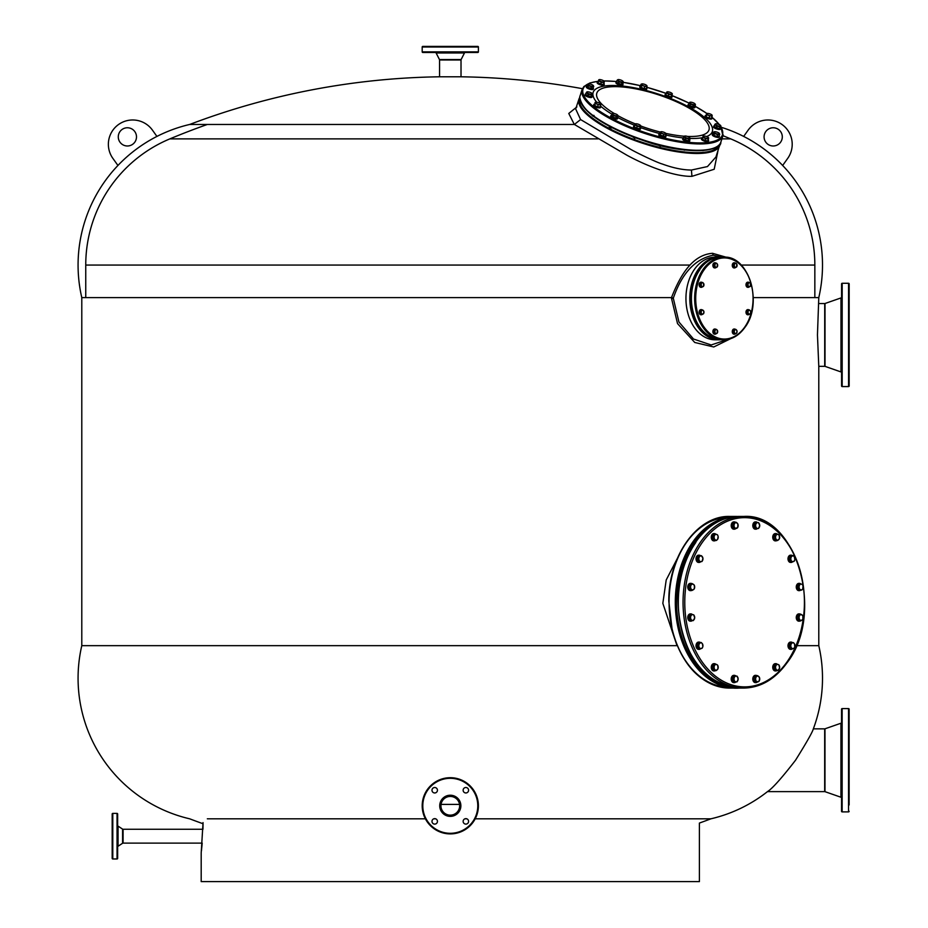 <?xml version="1.0" encoding="UTF-8"?>
<svg xmlns="http://www.w3.org/2000/svg" width="928" height="928" viewBox="0 0 928 928"><rect width="100%" height="100%" fill="white"/><g stroke="black" fill="none" stroke-linecap="round" stroke-linejoin="round"><path stroke-width="1.39" d="M475.206 818.809L710.918 818.809A735.173 735.173 0 0 1 699.399 823.066L699.399 881.6L201.19 881.6L201.19 852.971M201.434 850.848L202.2 843.111L123.088 843.111A0.916 0.916 80.1 0 0 122.589 843.262L118.053 846.243A0.916 0.916 96.3 0 0 117.647 846.997M117.647 825.363A0.916 0.916 83.7 0 0 118.053 826.129L122.589 829.11A0.916 0.916 99.9 0 0 123.088 829.261L202.954 829.261L203.046 823.739A735.173 735.173 0 0 1 189.66 818.809A144.374 144.374 0 0 1 81.792 645.656L81.792 297.61A144.374 144.374 0 0 1 189.66 124.468A735.173 735.173 0 0 1 439.57 76.792L461.019 76.792L461.019 59.984L439.57 59.984L439.57 76.792M203.046 822.602L201.19 852.983M207.327 124.468A729.095 729.095 0 0 0 169.87 138.875L598.131 138.875L169.87 138.875A136.706 136.706 0 0 0 85.747 265.06L85.747 297.61M722.97 135.697A729.095 729.095 0 0 1 730.707 138.875A136.706 136.706 0 0 1 814.842 265.06L814.842 297.61M730.707 138.875L721.926 138.875L730.707 138.875M693.262 818.809L710.918 818.809A144.374 144.374 0 0 0 767.479 791.619C772.34 788.568 781.689 778.105 795.516 760.241C806.641 742.412 812.58 731.948 813.334 728.851A144.374 144.374 0 0 0 818.786 645.656L818.786 366.316L817.452 334.927L818.786 297.61L753.281 297.61M724.606 257.914L713.203 255.212C695.316 258.831 682.045 273.087 673.368 297.981L671.547 297.61A44.834 35.856 90 0 0 671.536 298.48L677.521 323.57L694.759 342.478L713.736 346.979L730.672 338.674M726.636 257.346L712.553 253.309C692.798 254.771 680.723 274.189 671.478 297.61L81.792 297.61M677.347 558.436L666.211 579.977L662.836 603.351L677.011 645.656L81.792 645.656M818.786 645.656L796.41 645.656M673.368 297.981A42.352 34 90 0 0 673.357 298.48L678.948 322.028L693.506 339.022L711.173 344.972L727.656 339.451M818.786 297.61A144.374 144.374 0 0 0 721.346 127.31M575.685 108.97L580.592 119.561L574.362 124.456L627.084 155.312C648.637 167.04 675.294 176.749 691.94 176.343L714.2 169.256L717.901 151.102M576.891 106.917L568.771 113.46L574.316 124.468L189.66 124.468M743.664 136.416A144.374 144.374 0 0 1 782.652 165.462L787.686 158.41A24.302 24.302 0 0 0 782.014 124.503A24.302 24.302 0 0 0 748.119 130.175L743.664 136.416M466.807 818.809L464.928 818.809M435.661 818.809L433.77 818.809M425.384 818.809L207.327 818.809M582.424 88.682A735.173 735.173 0 0 0 461.019 76.792M685.943 298.48A41.319 29.209 -90 0 1 715.152 257.16L719.014 257.16A41.319 29.209 90 0 0 689.806 298.48A41.319 29.209 90 0 0 719.014 339.787A41.319 29.209 90 0 0 719.826 339.776L715.152 339.787A41.319 29.209 90 0 1 685.943 298.48M580.592 119.561L630.182 149.025C634.276 151.612 656.502 162.446 662.256 164.001C673.148 167.991 682.88 169.998 691.43 170.044L707.472 166.564L715.964 156.948L720.116 143.736M156.913 136.416L152.47 130.175A24.302 24.302 0 0 0 118.564 124.503A24.302 24.302 0 0 0 112.891 158.41L117.937 165.462M118.274 136.88A9.118 9.118 0 0 1 127.391 127.762A9.118 9.118 0 0 1 136.497 136.88A9.118 9.118 0 0 1 127.391 145.986A9.118 9.118 0 0 1 118.274 136.88M782.304 136.88A9.118 9.118 0 0 0 773.198 127.762A9.118 9.118 0 0 0 764.08 136.88A9.118 9.118 0 0 0 773.198 145.986A9.118 9.118 0 0 0 782.304 136.88M459.546 804.402L441.044 804.402M681.477 149.582L684.655 149.976M657.685 144.861L660.504 146.195L660.829 145.58M632.78 136.892L634.798 138.295L635.483 137.796M609.893 126.521L612.41 127.82M592.284 115.478L593.572 116.429M729.756 516.444L735.985 516.444A85.817 60.68 -90 0 1 737.493 516.467L735.985 516.444A85.817 60.68 90 0 0 675.306 602.26A85.817 60.68 90 0 0 735.985 688.089L737.493 688.054A85.817 60.68 -90 0 1 735.985 688.089L729.756 688.089C701.916 686.012 682.753 666.907 672.266 630.762L668.81 601.193C668.415 555.826 697.299 515.342 729.756 516.444A85.817 60.68 90 0 0 669.076 602.26A85.817 60.68 90 0 0 729.756 688.089M813.334 728.851L824.679 728.851A0.916 0.916 -94.5 0 0 824.98 728.805L840.93 723.237A0.916 0.916 -64.5 0 0 841.534 722.378L841.534 774.045M767.479 791.619L824.679 791.619L824.679 728.851M849.132 729.315L849.132 739.744M849.132 746.425L849.132 774.045M849.132 775.019L849.132 801.63M841.534 775.019L841.534 798.092A0.916 0.916 -115.5 0 0 840.93 797.233L824.98 791.665A0.916 0.916 -85.5 0 0 824.679 791.619M849.132 721.195L849.132 715.5M841.534 715.5L841.534 709.201A0.603 0.603 133.1 0 1 842.148 708.586L848.528 708.586A0.603 0.603 -133.2 0 1 849.132 709.201L849.132 804.97M849.132 811.269A0.603 0.603 -46.8 0 1 848.528 811.884L842.148 811.884A0.603 0.603 46.9 0 1 841.534 811.269L841.534 804.97M841.534 709.201L841.534 811.269M841.534 798.289L841.534 789.948M841.534 730.522L841.534 722.181M117.647 850.732L117.647 858.354A0.603 0.603 -48 0 1 117.044 858.968L112.787 858.968A0.603 0.603 47.4 0 1 112.184 858.354L112.184 814.007A0.603 0.603 132.6 0 1 112.787 813.404L117.044 813.404A0.603 0.603 -132 0 1 117.647 814.007L117.647 821.628M117.647 830.618L117.647 841.742M117.647 858.354L117.647 814.007M440.939 805.806A9.361 9.361 0 0 0 450.289 815.155A9.361 9.361 0 0 0 459.65 805.806A9.361 9.361 0 0 0 450.289 796.444A9.361 9.361 0 0 0 440.939 805.806A9.361 9.361 0 0 0 450.289 815.155A9.361 9.361 0 0 0 459.65 805.806A9.361 9.361 0 0 0 450.289 796.444A9.361 9.361 0 0 0 440.939 805.806M465.868 818.647A2.738 2.738 0 0 1 468.594 821.373A2.738 2.738 0 0 1 465.868 824.11A2.738 2.738 0 0 1 463.13 821.373A2.738 2.738 0 0 1 465.868 818.647M437.448 821.373A2.738 2.738 0 0 1 434.722 824.11A2.738 2.738 0 0 1 431.984 821.373A2.738 2.738 0 0 1 434.722 818.647A2.738 2.738 0 0 1 437.448 821.373M434.722 792.964A2.738 2.738 0 0 1 431.984 790.227A2.738 2.738 0 0 1 434.722 787.501A2.738 2.738 0 0 1 437.448 790.227A2.738 2.738 0 0 1 434.722 792.964M463.13 790.227A2.738 2.738 0 0 1 465.868 787.501A2.738 2.738 0 0 1 468.594 790.227A2.738 2.738 0 0 1 465.868 792.964A2.738 2.738 0 0 1 463.13 790.227M422.194 805.806A28.095 28.095 0 0 0 450.289 833.901A28.095 28.095 0 0 0 478.396 805.806A28.095 28.095 0 0 0 450.289 777.699A28.095 28.095 0 0 0 422.194 805.806M757.468 528.45A3.642 2.575 -90 0 1 755.914 529.192A3.642 2.575 -90 0 1 753.536 526.942A3.642 2.575 -90 0 1 754.093 522.963A3.642 2.575 -90 0 1 755.914 521.896A3.642 2.575 -90 0 1 757.468 522.638M755.647 529.169A3.642 2.575 -90 0 1 755.38 529.192A3.642 2.575 -90 0 1 753.002 526.942A3.642 2.575 -90 0 1 753.559 522.963A3.642 2.575 -90 0 1 755.38 521.896A3.642 2.575 -90 0 1 755.647 521.919M735.394 528.867A3.642 2.575 -90 0 1 734.338 529.192A3.642 2.575 -90 0 1 731.96 524.146A3.642 2.575 -90 0 1 734.338 521.896A3.642 2.575 -90 0 1 735.394 522.22M734.071 529.169A3.642 2.575 -90 0 1 733.804 529.192A3.642 2.575 -90 0 1 731.415 524.146A3.642 2.575 -90 0 1 733.804 521.896A3.642 2.575 -90 0 1 734.071 521.919M715.569 540.467A3.642 2.575 -90 0 1 714.398 540.873A3.642 2.575 -90 0 1 711.822 537.219A3.642 2.575 -90 0 1 714.398 533.577A3.642 2.575 -90 0 1 715.743 534.122M714.131 540.85A3.642 2.575 -90 0 1 713.864 540.873A3.642 2.575 -90 0 1 711.277 537.219A3.642 2.575 -90 0 1 713.864 533.577A3.642 2.575 -90 0 1 714.131 533.6M700.628 561.776A3.642 2.575 -90 0 1 699.132 562.449A3.642 2.575 -90 0 1 696.754 560.199A3.642 2.575 -90 0 1 699.132 555.164A3.642 2.575 -90 0 1 700.489 555.71M698.865 562.426A3.642 2.575 -90 0 1 698.598 562.449A3.642 2.575 -90 0 1 696.22 560.199A3.642 2.575 -90 0 1 698.598 555.164A3.642 2.575 -90 0 1 698.865 555.176M691.882 590.359A3.642 2.575 -90 0 1 690.873 590.649A3.642 2.575 -90 0 1 689.052 589.582A3.642 2.575 -90 0 1 688.495 585.614A3.642 2.575 -90 0 1 690.873 583.364A3.642 2.575 -90 0 1 691.882 583.642M690.606 590.626A3.642 2.575 -90 0 1 690.339 590.649A3.642 2.575 -90 0 1 688.518 589.582A3.642 2.575 -90 0 1 687.961 585.614A3.642 2.575 -90 0 1 690.339 583.364A3.642 2.575 -90 0 1 690.606 583.376M692.23 620.623A3.642 2.575 -90 0 1 690.873 621.168A3.642 2.575 -90 0 1 689.887 620.89A3.642 2.575 -90 0 1 688.344 616.818A3.642 2.575 -90 0 1 690.873 613.884A3.642 2.575 -90 0 1 691.859 614.162A3.642 2.575 -90 0 1 692.369 614.556M690.606 621.157A3.642 2.575 -90 0 1 690.339 621.168A3.642 2.575 -90 0 1 689.353 620.89A3.642 2.575 -90 0 1 687.81 616.818A3.642 2.575 -90 0 1 690.339 613.884A3.642 2.575 -90 0 1 690.606 613.895M700.489 648.834A3.642 2.575 -90 0 1 699.132 649.368A3.642 2.575 -90 0 1 696.557 645.726A3.642 2.575 -90 0 1 699.132 642.083A3.642 2.575 -90 0 1 700.315 642.478M699.132 649.368L698.598 649.368A3.642 2.575 -90 0 1 696.023 645.726A3.642 2.575 -90 0 1 698.598 642.083L699.132 642.083M715.453 670.631A3.642 2.575 -90 0 1 715.384 670.677A3.642 2.575 -90 0 1 714.398 670.956A3.642 2.575 -90 0 1 711.869 668.021A3.642 2.575 -90 0 1 713.412 663.938A3.642 2.575 -90 0 1 714.398 663.659A3.642 2.575 -90 0 1 715.453 663.984M714.131 670.932A3.642 2.575 -90 0 1 713.864 670.956A3.642 2.575 -90 0 1 711.335 668.021A3.642 2.575 -90 0 1 712.878 663.938A3.642 2.575 -90 0 1 713.864 663.659A3.642 2.575 -90 0 1 714.131 663.682M735.892 681.894A3.642 2.575 -90 0 1 734.338 682.637A3.642 2.575 -90 0 1 731.96 680.386A3.642 2.575 -90 0 1 732.517 676.408A3.642 2.575 -90 0 1 734.338 675.34A3.642 2.575 -90 0 1 735.892 676.083M734.071 682.614A3.642 2.575 -90 0 1 733.804 682.637A3.642 2.575 -90 0 1 731.415 680.386A3.642 2.575 -90 0 1 731.972 676.408A3.642 2.575 -90 0 1 733.804 675.34A3.642 2.575 -90 0 1 734.071 675.364M756.97 682.312A3.642 2.575 -90 0 1 755.914 682.637A3.642 2.575 -90 0 1 753.536 677.591A3.642 2.575 -90 0 1 755.914 675.34A3.642 2.575 -90 0 1 756.97 675.665M755.647 682.614A3.642 2.575 -90 0 1 755.38 682.637A3.642 2.575 -90 0 1 753.002 677.591A3.642 2.575 -90 0 1 755.38 675.34A3.642 2.575 -90 0 1 755.647 675.364M777.038 670.55A3.642 2.575 -90 0 1 775.854 670.956A3.642 2.575 -90 0 1 773.279 667.313A3.642 2.575 -90 0 1 775.854 663.659A3.642 2.575 -90 0 1 777.212 664.204M775.588 670.932A3.642 2.575 -90 0 1 775.321 670.956A3.642 2.575 -90 0 1 772.746 667.313A3.642 2.575 -90 0 1 775.321 663.659A3.642 2.575 -90 0 1 775.588 663.682M792.616 648.695A3.642 2.575 -90 0 1 791.12 649.368A3.642 2.575 -90 0 1 788.742 647.118A3.642 2.575 -90 0 1 791.12 642.083A3.642 2.575 -90 0 1 792.477 642.628M790.853 649.356A3.642 2.575 -90 0 1 790.586 649.368A3.642 2.575 -90 0 1 788.197 647.118A3.642 2.575 -90 0 1 790.586 642.083A3.642 2.575 -90 0 1 790.853 642.095M800.388 620.878A3.642 2.575 -90 0 1 799.379 621.168A3.642 2.575 -90 0 1 797.558 620.101A3.642 2.575 -90 0 1 797.001 616.134A3.642 2.575 -90 0 1 799.379 613.884A3.642 2.575 -90 0 1 800.388 614.174M799.112 621.157A3.642 2.575 -90 0 1 798.846 621.168A3.642 2.575 -90 0 1 797.013 620.101A3.642 2.575 -90 0 1 796.456 616.134A3.642 2.575 -90 0 1 798.846 613.884A3.642 2.575 -90 0 1 799.112 613.895M800.736 590.104A3.642 2.575 -90 0 1 799.379 590.649A3.642 2.575 -90 0 1 798.393 590.37A3.642 2.575 -90 0 1 796.85 586.299A3.642 2.575 -90 0 1 799.379 583.364A3.642 2.575 -90 0 1 800.365 583.631A3.642 2.575 -90 0 1 800.876 584.037M799.112 590.626A3.642 2.575 -90 0 1 798.846 590.649A3.642 2.575 -90 0 1 797.86 590.37A3.642 2.575 -90 0 1 796.317 586.299A3.642 2.575 -90 0 1 798.846 583.364A3.642 2.575 -90 0 1 799.112 583.376M792.466 561.916A3.642 2.575 -90 0 1 791.12 562.449A3.642 2.575 -90 0 1 788.545 558.807A3.642 2.575 -90 0 1 791.12 555.164A3.642 2.575 -90 0 1 792.292 555.559M791.12 555.164L790.586 555.164A3.642 2.575 -90 0 0 788 558.807A3.642 2.575 -90 0 0 790.586 562.449L791.12 562.449M776.91 540.548A3.642 2.575 -90 0 1 776.84 540.595A3.642 2.575 -90 0 1 775.854 540.873A3.642 2.575 -90 0 1 773.326 537.938A3.642 2.575 -90 0 1 774.868 533.855A3.642 2.575 -90 0 1 775.854 533.577A3.642 2.575 -90 0 1 776.91 533.89M775.588 540.85A3.642 2.575 -90 0 1 775.321 540.873A3.642 2.575 -90 0 1 772.792 537.938A3.642 2.575 -90 0 1 774.335 533.855A3.642 2.575 -90 0 1 775.321 533.577A3.642 2.575 -90 0 1 775.588 533.6M793.173 555.559L789.438 556.429L788.823 559.677L790.505 562.043L794.24 561.185L794.867 559.561L794.333 556.754L793.173 555.559L790.888 556.429L790.273 559.677L791.944 562.043M788.823 559.677L790.273 559.677M789.438 556.429L790.888 556.429M793.417 561.614A2.912 2.053 90 0 0 794.867 559.561A2.912 2.053 90 0 0 794.333 556.754A2.912 2.053 90 0 0 792.35 556A2.912 2.053 90 0 0 790.9 558.053A2.912 2.053 90 0 0 791.422 560.86A2.912 2.053 90 0 0 793.417 561.614M776.991 533.89L775.553 533.89L773.662 535.943L773.975 539.272L777.606 540.548L779.497 538.507L779.184 535.178L776.991 533.89L775.112 535.943L775.414 539.272L777.606 540.548M773.975 539.272L775.414 539.272M773.662 535.943L775.112 535.943M778.87 539.528A2.912 2.053 90 0 0 779.659 536.848A2.912 2.053 90 0 0 778.406 534.54A2.912 2.053 90 0 0 776.365 534.922A2.912 2.053 90 0 0 775.576 537.602A2.912 2.053 90 0 0 776.829 539.91A2.912 2.053 90 0 0 778.87 539.528M756.169 522.638L754.731 522.638L753.548 525.538L754.731 528.45L758.547 528.45L759.73 525.538L758.547 522.638L756.169 522.638L754.986 525.538L756.169 528.45M753.548 525.538L754.986 525.538M759.464 527A2.912 2.053 90 0 0 759.464 524.088A2.912 2.053 90 0 0 757.677 522.638A2.912 2.053 90 0 0 755.902 524.088A2.912 2.053 90 0 0 755.902 527A2.912 2.053 90 0 0 757.677 528.45A2.912 2.053 90 0 0 759.464 527M736.09 522.22L732.447 523.496L732.146 526.826L734.025 528.867L737.667 527.591L737.969 524.262L736.09 522.22L733.897 523.496L733.584 526.826L735.475 528.867M732.146 526.826L733.584 526.826M732.447 523.496L733.897 523.496M738.131 525.921A2.912 2.053 90 0 0 737.354 523.241A2.912 2.053 90 0 0 735.312 522.858A2.912 2.053 90 0 0 734.06 525.167A2.912 2.053 90 0 0 734.848 527.846A2.912 2.053 90 0 0 736.878 528.229A2.912 2.053 90 0 0 738.131 525.921M715.221 533.983L713.783 533.983L712.101 536.349L712.716 539.597L716.451 540.467L717.611 539.284L718.144 536.465L717.518 534.853L715.221 533.983L713.551 536.349L714.166 539.597L716.451 540.467M712.716 539.597L714.166 539.597M712.101 536.349L713.551 536.349M718.144 536.465A2.912 2.053 90 0 0 716.694 534.412A2.912 2.053 90 0 0 714.699 535.166A2.912 2.053 90 0 0 714.177 537.973A2.912 2.053 90 0 0 715.627 540.026A2.912 2.053 90 0 0 717.611 539.284A2.912 2.053 90 0 0 718.144 536.465M701.487 555.71L697.694 556.139L696.777 559.248L698.227 561.904L702.02 561.463L702.937 558.366L701.487 555.71L699.132 556.139L698.227 559.248L699.666 561.904M696.777 559.248L698.227 559.248M697.694 556.139L699.132 556.139M702.531 557.032A2.912 2.053 90 0 0 700.628 555.918A2.912 2.053 90 0 0 698.993 557.693A2.912 2.053 90 0 0 699.271 560.57A2.912 2.053 90 0 0 701.162 561.684A2.912 2.053 90 0 0 702.798 559.92A2.912 2.053 90 0 0 702.531 557.032M692.323 583.642L690.873 583.642L688.82 585.324L688.82 588.688L690.873 590.359L692.323 590.359L694.376 588.688L694.376 585.324L692.323 583.642L690.27 585.324L690.27 588.688L692.323 590.359M688.82 588.688L690.27 588.688M688.82 585.324L690.27 585.324M693.668 584.489A2.912 2.053 90 0 0 691.615 584.489A2.912 2.053 90 0 0 690.583 587.006A2.912 2.053 90 0 0 691.615 589.524A2.912 2.053 90 0 0 693.668 589.524A2.912 2.053 90 0 0 694.689 587.006A2.912 2.053 90 0 0 693.668 584.489M691.406 614.429L689.968 614.429L688.518 617.085L689.434 620.194L693.228 620.623L694.678 617.967L693.761 614.858L691.406 614.429L689.968 617.085L690.873 620.194L693.228 620.623M689.434 620.194L690.873 620.194M688.518 617.085L689.968 617.085M692.903 614.649A2.912 2.053 90 0 0 691.012 615.751A2.912 2.053 90 0 0 690.734 618.64A2.912 2.053 90 0 0 692.369 620.414A2.912 2.053 90 0 0 694.272 619.301A2.912 2.053 90 0 0 694.538 616.412A2.912 2.053 90 0 0 692.903 614.649M701.197 642.478L697.462 643.348L696.847 646.596L698.517 648.962L702.252 648.104L702.879 646.48L702.345 643.672L701.197 642.478L698.9 643.348L698.285 646.596L699.967 648.962M697.462 643.348L698.9 643.348M696.847 646.596L698.285 646.596M700.362 642.918A2.912 2.053 90 0 0 698.912 644.972A2.912 2.053 90 0 0 699.445 647.779A2.912 2.053 90 0 0 701.429 648.533A2.912 2.053 90 0 0 702.879 646.48A2.912 2.053 90 0 0 702.345 643.672A2.912 2.053 90 0 0 700.362 642.918M715.534 663.984L714.084 663.984L712.205 666.026L712.518 669.355L716.149 670.631L718.028 668.589L717.727 665.26L715.534 663.984L713.644 666.026L713.957 669.355L716.149 670.631M712.205 666.026L713.644 666.026M712.518 669.355L713.957 669.355M714.908 665.005A2.912 2.053 90 0 0 714.119 667.684A2.912 2.053 90 0 0 715.372 669.993A2.912 2.053 90 0 0 717.414 669.61A2.912 2.053 90 0 0 718.191 666.93A2.912 2.053 90 0 0 716.95 664.622A2.912 2.053 90 0 0 714.908 665.005M734.593 676.083L733.155 676.083L731.96 678.983L733.155 681.894L736.971 681.894L738.154 678.983L736.971 676.083L734.593 676.083L733.41 678.983L734.593 681.894M731.96 678.983L733.41 678.983M734.315 677.533A2.912 2.053 90 0 0 734.315 680.444A2.912 2.053 90 0 0 736.101 681.894A2.912 2.053 90 0 0 737.876 680.444A2.912 2.053 90 0 0 737.876 677.533A2.912 2.053 90 0 0 736.101 676.083A2.912 2.053 90 0 0 734.315 677.533M757.677 675.665L754.035 676.941L753.722 680.27L755.612 682.312L759.243 681.036L759.556 677.707L757.677 675.665L755.473 676.941L755.172 680.27L757.051 682.312M754.035 676.941L755.473 676.941M753.722 680.27L755.172 680.27M755.647 678.612A2.912 2.053 90 0 0 756.424 681.291A2.912 2.053 90 0 0 758.466 681.674A2.912 2.053 90 0 0 759.719 679.366A2.912 2.053 90 0 0 758.93 676.686A2.912 2.053 90 0 0 756.888 676.303A2.912 2.053 90 0 0 755.647 678.612M776.69 664.065L775.24 664.065L773.569 666.443L774.184 669.68L777.919 670.55L779.59 668.172L778.975 664.935L776.69 664.065L775.008 666.443L775.622 669.68L777.919 670.55M773.569 666.443L775.008 666.443M774.184 669.68L775.622 669.68M775.634 668.056A2.912 2.053 90 0 0 777.084 670.12A2.912 2.053 90 0 0 779.068 669.366A2.912 2.053 90 0 0 779.601 666.559A2.912 2.053 90 0 0 778.151 664.494A2.912 2.053 90 0 0 776.168 665.248A2.912 2.053 90 0 0 775.634 668.056M793.475 642.628L789.67 643.058L788.765 646.166L790.215 648.823L794.008 648.394L794.774 646.839L794.507 643.951L793.475 642.628L791.12 643.058L790.204 646.166L791.654 648.823M788.765 646.166L790.204 646.166M789.67 643.058L791.12 643.058M791.248 647.5A2.912 2.053 90 0 0 793.15 648.602A2.912 2.053 90 0 0 794.774 646.839A2.912 2.053 90 0 0 794.507 643.951A2.912 2.053 90 0 0 792.616 642.837A2.912 2.053 90 0 0 790.981 644.612A2.912 2.053 90 0 0 791.248 647.5M800.818 614.174L799.379 614.174L797.326 615.844L797.326 619.208L799.379 620.878L800.818 620.878L802.882 619.208L802.882 615.844L800.818 614.174L798.764 615.844L798.764 619.208L800.818 620.878M797.326 619.208L798.764 619.208M797.326 615.844L798.764 615.844M800.11 620.043A2.912 2.053 90 0 0 802.163 620.043A2.912 2.053 90 0 0 803.196 617.526A2.912 2.053 90 0 0 802.163 615.009A2.912 2.053 90 0 0 800.11 615.009A2.912 2.053 90 0 0 799.089 617.526A2.912 2.053 90 0 0 800.11 620.043M799.913 583.898L798.474 583.898L797.024 586.566L797.929 589.663L801.734 590.104L802.766 588.77L803.033 585.893L802.268 584.338L799.913 583.898L798.463 586.566L799.379 589.663L801.734 590.104M797.929 589.663L799.379 589.663M797.024 586.566L798.463 586.566M800.876 589.883A2.912 2.053 90 0 0 802.766 588.77A2.912 2.053 90 0 0 803.033 585.893A2.912 2.053 90 0 0 801.409 584.118A2.912 2.053 90 0 0 799.507 585.232A2.912 2.053 90 0 0 799.24 588.12A2.912 2.053 90 0 0 800.876 589.883M702.461 314.256A2.587 1.821 -90 0 1 701.359 314.778A2.587 1.821 -90 0 1 699.677 313.188A2.587 1.821 -90 0 1 700.072 310.37A2.587 1.821 -90 0 1 701.359 309.616A2.587 1.821 -90 0 1 702.31 309.998M701.162 314.766A2.587 1.821 -90 0 1 700.976 314.778A2.587 1.821 -90 0 1 699.283 313.188A2.587 1.821 -90 0 1 699.677 310.37A2.587 1.821 -90 0 1 700.976 309.616A2.587 1.821 -90 0 1 701.162 309.627M716.172 333.662A2.587 1.821 -90 0 1 715.082 334.173A2.587 1.821 -90 0 1 713.249 331.598A2.587 1.821 -90 0 1 715.082 329.011A2.587 1.821 -90 0 1 716.033 329.394M714.885 334.161A2.587 1.821 -90 0 1 714.688 334.173A2.587 1.821 -90 0 1 712.866 331.598A2.587 1.821 -90 0 1 714.688 329.011A2.587 1.821 -90 0 1 714.885 329.022M735.579 333.662A2.587 1.821 -90 0 1 734.477 334.173A2.587 1.821 -90 0 1 733.19 333.419A2.587 1.821 -90 0 1 732.795 330.612A2.587 1.821 -90 0 1 734.477 329.011A2.587 1.821 -90 0 1 735.428 329.394M734.28 334.161A2.587 1.821 -90 0 1 734.094 334.173A2.587 1.821 -90 0 1 732.795 333.419A2.587 1.821 -90 0 1 732.401 330.612A2.587 1.821 -90 0 1 734.094 329.011A2.587 1.821 -90 0 1 734.28 329.022M749.29 314.256A2.587 1.821 -90 0 1 748.2 314.778A2.587 1.821 -90 0 1 746.367 312.191A2.587 1.821 -90 0 1 748.2 309.616A2.587 1.821 -90 0 1 749.151 309.998M748.2 309.616L747.806 309.616A2.587 1.821 -90 0 0 745.984 312.191A2.587 1.821 -90 0 0 747.806 314.778L748.2 314.778M749.29 286.822A2.587 1.821 -90 0 1 748.2 287.344A2.587 1.821 -90 0 1 746.506 285.743A2.587 1.821 -90 0 1 746.901 282.936A2.587 1.821 -90 0 1 748.2 282.182A2.587 1.821 -90 0 1 749.151 282.553M748.003 287.332A2.587 1.821 -90 0 1 747.806 287.344A2.587 1.821 -90 0 1 746.124 285.743A2.587 1.821 -90 0 1 746.518 282.936A2.587 1.821 -90 0 1 747.806 282.182A2.587 1.821 -90 0 1 748.003 282.193M735.579 267.426A2.587 1.821 -90 0 1 734.477 267.937A2.587 1.821 -90 0 1 732.656 265.362A2.587 1.821 -90 0 1 734.477 262.775A2.587 1.821 -90 0 1 735.428 263.158M734.28 267.925A2.587 1.821 -90 0 1 734.094 267.937A2.587 1.821 -90 0 1 732.262 265.362A2.587 1.821 -90 0 1 734.094 262.775A2.587 1.821 -90 0 1 734.28 262.786M716.172 267.426A2.587 1.821 -90 0 1 715.082 267.937A2.587 1.821 -90 0 1 713.783 267.183A2.587 1.821 -90 0 1 713.388 264.376A2.587 1.821 -90 0 1 715.082 262.775A2.587 1.821 -90 0 1 716.033 263.158M714.885 267.925A2.587 1.821 -90 0 1 714.688 267.937A2.587 1.821 -90 0 1 713.4 267.183A2.587 1.821 -90 0 1 713.006 264.376A2.587 1.821 -90 0 1 714.688 262.775A2.587 1.821 -90 0 1 714.885 262.786M702.461 286.822A2.587 1.821 -90 0 1 701.359 287.344A2.587 1.821 -90 0 1 699.538 284.757A2.587 1.821 -90 0 1 701.359 282.182A2.587 1.821 -90 0 1 702.31 282.553M701.359 287.344L700.976 287.344A2.587 1.821 -90 0 1 699.144 284.757A2.587 1.821 -90 0 1 700.976 282.182L701.359 282.182M702.774 309.998L700.222 310.59L699.805 312.782L700.942 314.395L703.494 313.803L703.911 311.611L702.774 309.998L701.22 310.59L700.802 312.782L701.939 314.395M699.805 312.782L700.802 312.782M700.222 310.59L701.22 310.59M702.937 314.105A1.972 1.392 90 0 0 703.923 312.701A1.972 1.392 90 0 0 703.563 310.799A1.972 1.392 90 0 0 702.218 310.288A1.972 1.392 90 0 0 701.232 311.68A1.972 1.392 90 0 0 701.591 313.594A1.972 1.392 90 0 0 702.937 314.105M716.497 329.394L713.934 329.985L713.528 332.189L714.664 333.802L717.216 333.21L717.274 330.206L716.497 329.394L714.943 329.985L714.525 332.189L715.662 333.802M713.528 332.189L714.525 332.189M713.934 329.985L714.943 329.985M716.648 333.5A1.972 1.392 90 0 0 717.646 332.108A1.972 1.392 90 0 0 717.274 330.206A1.972 1.392 90 0 0 715.929 329.695A1.972 1.392 90 0 0 714.943 331.087A1.972 1.392 90 0 0 715.302 332.99A1.972 1.392 90 0 0 716.648 333.5M735.892 329.394L733.34 329.985L732.923 332.189L734.06 333.802L736.612 333.21L737.029 331.006L735.892 329.394L734.338 329.985L733.92 332.189L735.057 333.802M732.923 332.189L733.92 332.189M733.34 329.985L734.338 329.985M736.055 333.5A1.972 1.392 90 0 0 737.041 332.108A1.972 1.392 90 0 0 736.681 330.206A1.972 1.392 90 0 0 735.336 329.695A1.972 1.392 90 0 0 734.35 331.087A1.972 1.392 90 0 0 734.709 332.99A1.972 1.392 90 0 0 736.055 333.5M749.615 309.998L747.063 310.59L746.646 312.782L747.782 314.395L750.334 313.803L750.752 311.611L749.615 309.998L748.061 310.59L747.643 312.782L748.78 314.395M746.646 312.782L747.643 312.782M747.063 310.59L748.061 310.59M749.766 314.105A1.972 1.392 90 0 0 750.764 312.701A1.972 1.392 90 0 0 750.392 310.799A1.972 1.392 90 0 0 749.047 310.288A1.972 1.392 90 0 0 748.061 311.68A1.972 1.392 90 0 0 748.42 313.594A1.972 1.392 90 0 0 749.766 314.105M749.615 282.553L747.063 283.144L746.646 285.348L747.782 286.961L750.334 286.369L750.392 283.365L749.615 282.553L748.061 283.144L747.643 285.348L748.78 286.961M746.646 285.348L747.643 285.348M747.063 283.144L748.061 283.144M749.766 286.671A1.972 1.392 90 0 0 750.764 285.267A1.972 1.392 90 0 0 750.392 283.365A1.972 1.392 90 0 0 749.047 282.854A1.972 1.392 90 0 0 748.061 284.246A1.972 1.392 90 0 0 748.42 286.149A1.972 1.392 90 0 0 749.766 286.671M735.892 263.158L733.34 263.749L732.923 265.953L734.06 267.554L736.612 266.974L736.681 263.958L735.892 263.158L734.338 263.749L733.92 265.953L735.057 267.554M732.923 265.953L733.92 265.953M733.34 263.749L734.338 263.749M736.055 267.264A1.972 1.392 90 0 0 737.041 265.872A1.972 1.392 90 0 0 736.681 263.958A1.972 1.392 90 0 0 735.336 263.448A1.972 1.392 90 0 0 734.35 264.851A1.972 1.392 90 0 0 734.709 266.754A1.972 1.392 90 0 0 736.055 267.264M716.497 263.158L713.934 263.749L713.528 265.953L714.664 267.554L717.216 266.974L717.274 263.958L716.497 263.158L714.943 263.749L714.525 265.953L715.662 267.554M713.528 265.953L714.525 265.953M713.934 263.749L714.943 263.749M716.648 267.264A1.972 1.392 90 0 0 717.646 265.872A1.972 1.392 90 0 0 717.274 263.958A1.972 1.392 90 0 0 715.929 263.448A1.972 1.392 90 0 0 714.943 264.851A1.972 1.392 90 0 0 715.302 266.754A1.972 1.392 90 0 0 716.648 267.264M702.774 282.553L700.222 283.144L699.805 285.348L700.942 286.961L703.494 286.369L703.563 283.365L702.774 282.553L701.22 283.144L700.802 285.348L701.939 286.961M699.805 285.348L700.802 285.348M700.222 283.144L701.22 283.144M702.937 286.671A1.972 1.392 90 0 0 703.923 285.267A1.972 1.392 90 0 0 703.563 283.365A1.972 1.392 90 0 0 702.218 282.854A1.972 1.392 90 0 0 701.232 284.246A1.972 1.392 90 0 0 701.591 286.149A1.972 1.392 90 0 0 702.937 286.671M818.786 303.549L824.714 303.549A0.916 0.916 0 0 0 825.015 303.502L840.965 297.934A0.916 0.916 -61.7 0 0 841.58 297.076M818.786 366.316L824.714 366.316L824.714 303.549M849.166 304.001L849.166 314.441M849.166 321.123L849.166 348.742M849.166 355.424L849.166 365.852M841.58 372.789A0.916 0.916 -118.3 0 0 840.965 371.931L825.015 366.363A0.916 0.916 0 0 0 824.714 366.316M849.166 379.668L849.166 376.327M848.563 283.284A0.603 0.603 -133.5 0 1 849.166 283.898L849.166 385.967A0.603 0.603 -46.5 0 1 848.563 386.582L842.183 386.582A0.603 0.603 46.5 0 1 841.58 385.967L841.58 283.898A0.603 0.603 133.5 0 1 842.183 283.284L848.563 283.284L848.563 386.582M841.58 376.327L841.58 372.986M617.607 117.531A3.642 1.09 -161.8 0 1 617.77 117.984A3.642 1.09 -161.8 0 1 617.746 118.03A3.642 1.09 -161.8 0 1 614.034 117.949A3.642 1.09 -161.8 0 1 610.81 115.803A3.642 1.09 -161.8 0 1 610.833 115.745A3.642 1.09 -161.8 0 1 611.239 115.432M617.538 118.668A3.642 1.09 -161.8 0 1 617.526 118.714A3.642 1.09 -161.8 0 1 613.802 118.645A3.642 1.09 -161.8 0 1 610.589 116.487A3.642 1.09 -161.8 0 1 610.601 116.441A3.642 1.09 -161.8 0 1 610.624 116.383M640.262 127.635A3.642 1.09 -161.8 0 1 640.471 127.844A3.642 1.09 -161.8 0 1 640.656 128.4A3.642 1.09 -161.8 0 1 637.617 128.516A3.642 1.09 -161.8 0 1 633.917 126.672A3.642 1.09 -161.8 0 1 633.731 126.115A3.642 1.09 -161.8 0 1 634.497 125.732M640.656 128.4L640.424 129.085A3.642 1.09 -161.8 0 1 637.397 129.201A3.642 1.09 -161.8 0 1 633.696 127.356A3.642 1.09 -161.8 0 1 633.511 126.8L633.731 126.115M665.77 135.766A3.642 1.09 -161.8 0 1 665.968 136.335A3.642 1.09 -161.8 0 1 663.59 136.602A3.642 1.09 -161.8 0 1 659.924 135.186A3.642 1.09 -161.8 0 1 659.042 134.05A3.642 1.09 -161.8 0 1 659.53 133.713M665.968 136.335L665.736 137.019A3.642 1.09 -161.8 0 1 663.369 137.286A3.642 1.09 -161.8 0 1 659.692 135.882A3.642 1.09 -161.8 0 1 658.81 134.734L659.042 134.05M689.643 140.082A3.642 1.09 -161.8 0 1 689.817 140.627A3.642 1.09 -161.8 0 1 684.876 140.07A3.642 1.09 -161.8 0 1 682.892 138.342A3.642 1.09 -161.8 0 1 683.368 138.017M689.817 140.627L689.597 141.311A3.642 1.09 -161.8 0 1 684.644 140.766A3.642 1.09 -161.8 0 1 682.672 139.026L682.892 138.342M708.168 139.826A3.642 1.09 -161.8 0 1 708.598 140.627A3.642 1.09 -161.8 0 1 704.967 140.569A3.642 1.09 -161.8 0 1 701.672 138.342A3.642 1.09 -161.8 0 1 702.496 137.959M708.598 140.627L708.366 141.311A3.642 1.09 -161.8 0 1 704.735 141.265A3.642 1.09 -161.8 0 1 701.44 139.026L701.672 138.342M719.281 135.824A3.642 1.09 -161.8 0 1 719.432 136.335A3.642 1.09 -161.8 0 1 717.135 136.613A3.642 1.09 -161.8 0 1 712.507 134.05A3.642 1.09 -161.8 0 1 712.924 133.736M719.432 136.335L719.2 137.019A3.642 1.09 -161.8 0 1 716.915 137.298A3.642 1.09 -161.8 0 1 712.275 134.734L712.507 134.05M720.406 127.762A3.642 1.09 -161.8 0 1 720.673 128.4A3.642 1.09 -161.8 0 1 719.548 128.795A3.642 1.09 -161.8 0 1 715.65 127.809A3.642 1.09 -161.8 0 1 713.748 126.115A3.642 1.09 -161.8 0 1 714.34 125.756M720.673 128.4L720.441 129.085A3.642 1.09 -161.8 0 1 719.316 129.491A3.642 1.09 -161.8 0 1 715.418 128.493A3.642 1.09 -161.8 0 1 713.528 126.8L713.748 126.115M711.846 117.369A3.642 1.09 -161.8 0 1 712.136 118.03A3.642 1.09 -161.8 0 1 711.822 118.308A3.642 1.09 -161.8 0 1 707.751 117.717A3.642 1.09 -161.8 0 1 705.21 115.745A3.642 1.09 -161.8 0 1 705.535 115.466A3.642 1.09 -161.8 0 1 705.848 115.385M712.136 118.03L711.915 118.714A3.642 1.09 -161.8 0 1 711.59 119.004A3.642 1.09 -161.8 0 1 707.519 118.401A3.642 1.09 -161.8 0 1 704.99 116.441L705.21 115.745M694.979 106.314A3.642 1.09 -161.8 0 1 695.13 106.755A3.642 1.09 -161.8 0 1 695.118 106.813A3.642 1.09 -161.8 0 1 691.406 106.732A3.642 1.09 -161.8 0 1 688.182 104.574A3.642 1.09 -161.8 0 1 688.193 104.528A3.642 1.09 -161.8 0 1 688.611 104.214M695.118 106.813L694.898 107.497A3.642 1.09 -161.8 0 1 694.898 107.497A3.642 1.09 -161.8 0 1 691.174 107.416A3.642 1.09 -161.8 0 1 687.961 105.27A3.642 1.09 -161.8 0 1 687.973 105.212A3.642 1.09 -161.8 0 1 687.996 105.166M671.826 95.677A3.642 1.09 -161.8 0 1 672.034 95.886A3.642 1.09 -161.8 0 1 672.22 96.442A3.642 1.09 -161.8 0 1 669.181 96.558A3.642 1.09 -161.8 0 1 665.48 94.714A3.642 1.09 -161.8 0 1 665.295 94.157A3.642 1.09 -161.8 0 1 666.06 93.774M672.22 96.442L671.988 97.127A3.642 1.09 -161.8 0 1 668.949 97.254A3.642 1.09 -161.8 0 1 665.248 95.398A3.642 1.09 -161.8 0 1 665.063 94.853L665.295 94.157M646.712 87.94A3.642 1.09 -161.8 0 1 646.909 88.508A3.642 1.09 -161.8 0 1 644.542 88.775A3.642 1.09 -161.8 0 1 640.865 87.371A3.642 1.09 -161.8 0 1 639.984 86.223A3.642 1.09 -161.8 0 1 640.482 85.886M646.909 88.508L646.688 89.192A3.642 1.09 -161.8 0 1 644.31 89.459A3.642 1.09 -161.8 0 1 640.645 88.056A3.642 1.09 -161.8 0 1 639.763 86.919L639.984 86.223M622.874 83.671A3.642 1.09 -161.8 0 1 623.048 84.216A3.642 1.09 -161.8 0 1 618.106 83.659A3.642 1.09 -161.8 0 1 616.134 81.931A3.642 1.09 -161.8 0 1 616.598 81.606M623.048 84.216L622.827 84.9A3.642 1.09 -161.8 0 1 617.874 84.355A3.642 1.09 -161.8 0 1 615.902 82.615L616.134 81.931M603.85 83.416A3.642 1.09 -161.8 0 1 604.279 84.216A3.642 1.09 -161.8 0 1 600.648 84.158A3.642 1.09 -161.8 0 1 597.354 81.931A3.642 1.09 -161.8 0 1 598.177 81.548M604.279 84.216L604.047 84.9A3.642 1.09 -161.8 0 1 600.416 84.854A3.642 1.09 -161.8 0 1 597.122 82.615L597.354 81.931M593.294 88.009A3.642 1.09 -161.8 0 1 593.444 88.508A3.642 1.09 -161.8 0 1 591.159 88.786A3.642 1.09 -161.8 0 1 586.519 86.223A3.642 1.09 -161.8 0 1 586.937 85.91M593.444 88.508L593.212 89.192A3.642 1.09 -161.8 0 1 590.927 89.482A3.642 1.09 -161.8 0 1 586.287 86.919L586.519 86.223M591.936 95.804A3.642 1.09 -161.8 0 1 592.203 96.442A3.642 1.09 -161.8 0 1 591.078 96.837A3.642 1.09 -161.8 0 1 587.169 95.851A3.642 1.09 -161.8 0 1 585.278 94.157A3.642 1.09 -161.8 0 1 585.87 93.798M592.203 96.442L591.971 97.127A3.642 1.09 -161.8 0 1 590.846 97.533A3.642 1.09 -161.8 0 1 586.948 96.547A3.642 1.09 -161.8 0 1 585.046 94.853L585.278 94.157M600.451 106.14A3.642 1.09 -161.8 0 1 600.741 106.813A3.642 1.09 -161.8 0 1 600.416 107.091A3.642 1.09 -161.8 0 1 596.344 106.488A3.642 1.09 -161.8 0 1 593.816 104.528A3.642 1.09 -161.8 0 1 594.129 104.249A3.642 1.09 -161.8 0 1 594.442 104.168M600.741 106.813L600.509 107.497A3.642 1.09 -161.8 0 1 600.196 107.776A3.642 1.09 -161.8 0 1 596.124 107.184A3.642 1.09 -161.8 0 1 593.584 105.212L593.816 104.528M617.746 115.234A2.912 0.87 18.2 0 1 617.364 115.814A2.912 0.87 18.2 0 1 614.893 115.501A2.912 0.87 18.2 0 1 612.561 114.318A2.912 0.87 18.2 0 1 612.492 113.506L612.457 113.529A2.912 0.87 18.2 0 1 612.7 113.448L611.088 115.884L615.751 118.262L617.491 117.891L618.094 116.046L617.503 114.944A2.912 0.87 18.2 0 0 615.171 113.761A2.912 0.87 18.2 0 0 612.7 113.448L611.703 114.04L613.164 115.408L616.366 116.406L618.094 116.046L617.503 114.944A2.912 0.87 18.2 0 1 617.746 115.234L617.804 115.35M615.751 118.262L616.366 116.406M612.55 117.253L613.164 115.408M639.636 128.667L640.668 125.976A2.912 0.87 18.2 0 0 640.645 125.605A2.912 0.87 18.2 0 0 639.728 124.839A2.912 0.87 18.2 0 0 637.002 123.865A2.912 0.87 18.2 0 0 635.402 123.876A2.912 0.87 18.2 0 0 635.204 124.027L634.184 126.718L636.62 128.122L639.636 128.667L640.819 125.953M636.62 128.122L637.234 126.266L640.25 126.811M634.787 124.862L637.234 126.266M635.204 124.027A2.912 0.87 18.2 0 0 636.144 125.164A2.912 0.87 18.2 0 0 638.87 126.138A2.912 0.87 18.2 0 0 640.668 125.976M665.956 133.551A2.912 0.87 18.2 0 1 665.109 134.166A2.912 0.87 18.2 0 1 662.395 133.551A2.912 0.87 18.2 0 1 660.539 132.321A2.912 0.87 18.2 0 1 660.713 131.811A2.912 0.87 18.2 0 1 661.386 131.706L660.063 132.112L659.448 133.957L660.133 135.186L665.55 136.416L665.956 133.551A2.912 0.87 18.2 0 0 665.956 133.539A2.912 0.87 18.2 0 0 664.1 132.321A2.912 0.87 18.2 0 0 661.386 131.706L660.063 132.112L660.736 133.342L666.165 134.572M660.133 135.186L660.736 133.342M663.184 136.416L663.787 134.572M683.774 136.776L683.17 138.62L688.182 140.894L689.55 140.348L690.165 138.504L689.388 137.39A2.912 0.87 18.2 0 0 686.871 136.254A2.912 0.87 18.2 0 0 684.597 136.091L683.774 136.776L685.595 138.179L688.796 139.038L690.165 138.504L689.388 137.39A2.912 0.87 18.2 0 1 689.806 137.831L689.956 138.086M684.992 140.024L685.595 138.179M688.182 140.894L688.796 139.038M684.597 136.091A2.912 0.87 18.2 0 0 684.562 136.103A2.912 0.87 18.2 0 0 684.818 137.066A2.912 0.87 18.2 0 0 687.335 138.202A2.912 0.87 18.2 0 0 689.608 138.365A2.912 0.87 18.2 0 0 689.806 137.831M703.053 136.265L702.287 139.119L704.978 140.488L707.82 140.859L708.644 138.098A2.912 0.87 18.2 0 0 708.586 137.831A2.912 0.87 18.2 0 0 707.38 136.915A2.912 0.87 18.2 0 0 704.607 136.045A2.912 0.87 18.2 0 0 703.343 136.103A2.912 0.87 18.2 0 0 703.111 136.358L702.89 137.263L705.582 138.643L708.435 139.003M702.287 139.119L702.89 137.263M704.978 140.488L705.582 138.643M703.111 136.358A2.912 0.87 18.2 0 0 704.375 137.541A2.912 0.87 18.2 0 0 707.148 138.411A2.912 0.87 18.2 0 0 708.644 138.098M719.42 133.539A2.912 0.87 18.2 0 1 718.829 134.154A2.912 0.87 18.2 0 1 716.219 133.678A2.912 0.87 18.2 0 1 714.096 132.46A2.912 0.87 18.2 0 1 714.177 131.811A2.912 0.87 18.2 0 1 714.595 131.718L713.423 132.217L712.82 134.061L713.899 135.372L717.042 136.497L719.119 136.312L719.328 133.4A2.912 0.87 18.2 0 0 717.205 132.182A2.912 0.87 18.2 0 0 714.595 131.718L713.423 132.217L714.502 133.528L717.657 134.653L719.734 134.467L719.328 133.4A2.912 0.87 18.2 0 1 719.42 133.539L719.432 133.562M713.899 135.372L714.502 133.528M717.042 136.497L717.657 134.653M714.688 124.7L714.084 126.544L719.362 128.679L720.952 126.115L720.012 125.002A2.912 0.87 18.2 0 0 717.367 123.934A2.912 0.87 18.2 0 0 715.418 123.876A2.912 0.87 18.2 0 0 715.314 123.934L714.688 124.7L716.845 126.115L719.977 126.823L720.662 125.605A2.912 0.87 18.2 0 0 720.012 125.002M716.23 127.971L716.845 126.115M719.362 128.679L719.977 126.823M715.314 123.934L715.314 123.934A2.912 0.87 18.2 0 0 715.894 125.002A2.912 0.87 18.2 0 0 718.539 126.057A2.912 0.87 18.2 0 0 720.592 126.057A2.912 0.87 18.2 0 0 720.662 125.605M707.844 113.413A2.912 0.87 18.2 0 0 706.881 113.506A2.912 0.87 18.2 0 0 706.66 113.889L706.046 116.708L708.934 118.018L711.567 118.204L712.182 115.385A2.912 0.87 18.2 0 0 712.124 115.234A2.912 0.87 18.2 0 0 710.604 114.156A2.912 0.87 18.2 0 0 707.844 113.413L706.394 113.726L706.649 114.852L712.182 116.348M708.934 118.018L709.549 116.162M706.046 116.708L706.649 114.852M706.66 113.889A2.912 0.87 18.2 0 0 708.238 115.107A2.912 0.87 18.2 0 0 710.999 115.849A2.912 0.87 18.2 0 0 712.182 115.385M695.107 104.017A2.912 0.87 18.2 0 1 694.736 104.597A2.912 0.87 18.2 0 1 692.265 104.284A2.912 0.87 18.2 0 1 689.933 103.089A2.912 0.87 18.2 0 1 689.864 102.289L689.829 102.3A2.912 0.87 18.2 0 1 690.072 102.219L688.46 104.667L689.922 106.036L694.863 106.674L695.466 104.818L694.875 103.727A2.912 0.87 18.2 0 0 692.543 102.544A2.912 0.87 18.2 0 0 690.072 102.219L689.075 102.811L690.536 104.18L693.738 105.189L695.466 104.818L694.875 103.727A2.912 0.87 18.2 0 1 695.107 104.017L695.176 104.122M693.123 107.033L693.738 105.189M689.922 106.036L690.536 104.18M671.199 96.709L672.232 94.018A2.912 0.87 18.2 0 0 672.208 93.647A2.912 0.87 18.2 0 0 671.292 92.881A2.912 0.87 18.2 0 0 668.566 91.907A2.912 0.87 18.2 0 0 666.965 91.918A2.912 0.87 18.2 0 0 666.768 92.069L665.736 94.76L668.183 96.164L671.199 96.709L672.382 93.995M668.183 96.164L668.786 94.32L671.802 94.853M666.35 92.904L668.786 94.32M666.768 92.069A2.912 0.87 18.2 0 0 667.708 93.206A2.912 0.87 18.2 0 0 670.434 94.18A2.912 0.87 18.2 0 0 672.232 94.018M646.909 85.724A2.912 0.87 18.2 0 1 646.05 86.339A2.912 0.87 18.2 0 1 643.348 85.724A2.912 0.87 18.2 0 1 641.48 84.494A2.912 0.87 18.2 0 1 641.654 83.984A2.912 0.87 18.2 0 1 642.327 83.88L641.004 84.286L640.401 86.142L641.074 87.371L644.125 88.601L646.503 88.601L646.909 85.724A2.912 0.87 18.2 0 0 646.897 85.712A2.912 0.87 18.2 0 0 645.041 84.494A2.912 0.87 18.2 0 0 642.327 83.88L641.004 84.286L641.689 85.515L647.106 86.745M644.125 88.601L644.728 86.745M641.074 87.371L641.689 85.515M617.004 80.365L616.401 82.209L621.412 84.483L622.781 83.938L623.396 82.082L622.618 80.98A2.912 0.87 18.2 0 0 620.113 79.843A2.912 0.87 18.2 0 0 617.828 79.68L617.004 80.365L618.825 81.768L622.027 82.627L623.396 82.082L622.618 80.98A2.912 0.87 18.2 0 1 623.048 81.42L623.187 81.676M621.412 84.483L622.027 82.627M618.222 83.613L618.825 81.768M617.793 79.692L617.793 79.692A2.912 0.87 18.2 0 0 617.793 79.692A2.912 0.87 18.2 0 0 618.048 80.655A2.912 0.87 18.2 0 0 620.565 81.792A2.912 0.87 18.2 0 0 622.839 81.954A2.912 0.87 18.2 0 0 623.048 81.42M598.734 79.854L597.968 82.708L600.66 84.077L603.513 84.448L604.337 81.687A2.912 0.87 18.2 0 0 604.267 81.42A2.912 0.87 18.2 0 0 603.061 80.492A2.912 0.87 18.2 0 0 600.288 79.634A2.912 0.87 18.2 0 0 599.024 79.692A2.912 0.87 18.2 0 0 598.792 79.947L598.572 80.852L601.274 82.221L604.116 82.592M600.66 84.077L601.274 82.221M597.968 82.708L598.572 80.852M598.792 79.947A2.912 0.87 18.2 0 0 600.056 81.13A2.912 0.87 18.2 0 0 602.829 82A2.912 0.87 18.2 0 0 604.337 81.687M588.19 83.984A2.912 0.87 18.2 0 1 588.607 83.891L587.436 84.39L586.832 86.246L587.911 87.557L593.131 88.496L593.34 85.585A2.912 0.87 18.2 0 0 591.229 84.367A2.912 0.87 18.2 0 0 588.607 83.891L587.436 84.39L588.514 85.701L591.67 86.826L593.746 86.64L593.34 85.585A2.912 0.87 18.2 0 1 593.433 85.712L593.444 85.736A2.912 0.87 18.2 0 1 592.841 86.327A2.912 0.87 18.2 0 1 590.231 85.852A2.912 0.87 18.2 0 1 588.12 84.634A2.912 0.87 18.2 0 1 588.19 83.984L588.039 84.054M591.066 88.682L591.67 86.826M587.911 87.557L588.514 85.701M586.218 92.742L585.603 94.586L590.892 96.721L592.482 94.157L591.542 93.044A2.912 0.87 18.2 0 0 588.897 91.976A2.912 0.87 18.2 0 0 586.948 91.918A2.912 0.87 18.2 0 0 586.844 91.976L586.218 92.742L588.364 94.157L591.496 94.865L592.192 93.647A2.912 0.87 18.2 0 0 591.542 93.044M590.892 96.721L591.496 94.865M587.76 96.013L588.364 94.157M586.844 91.976L586.844 91.976A2.912 0.87 18.2 0 0 587.424 93.044A2.912 0.87 18.2 0 0 590.069 94.111A2.912 0.87 18.2 0 0 592.122 94.111A2.912 0.87 18.2 0 0 592.192 93.647M596.437 102.196A2.912 0.87 18.2 0 0 595.486 102.289A2.912 0.87 18.2 0 0 595.254 102.66L594.639 105.479L597.539 106.79L600.172 106.975L600.787 104.156A2.912 0.87 18.2 0 0 600.729 104.017A2.912 0.87 18.2 0 0 599.21 102.938A2.912 0.87 18.2 0 0 596.437 102.196L594.987 102.509L595.254 103.634L600.776 105.131M597.539 106.79L598.142 104.945M594.639 105.479L595.254 103.634M595.254 102.66A2.912 0.87 18.2 0 0 596.832 103.878A2.912 0.87 18.2 0 0 599.592 104.632A2.912 0.87 18.2 0 0 600.787 104.156M439.721 46.4L460.868 46.4M461.019 59.984A0.916 0.916 -173.8 0 1 461.112 59.578L439.466 59.578A0.916 0.916 173.9 0 1 439.57 59.984M465.868 46.4L463.13 46.4M437.448 46.4L431.984 46.4L437.448 46.4M440.939 52.478L422.797 52.478A0.603 0.603 44.4 0 1 422.194 51.864L422.194 47.003A0.603 0.603 135.5 0 1 422.797 46.4L477.781 46.4A0.603 0.603 -135.5 0 1 478.396 47.003L478.396 51.864A0.603 0.603 -44.4 0 1 477.781 52.478L459.65 52.478M461.112 59.578L464.464 52.977L436.114 52.977L439.466 59.578M435.302 52.478A0.916 0.916 -151.7 0 1 436.114 52.977M465.276 52.478A0.916 0.916 151.7 0 0 464.464 52.977M422.797 52.478L477.781 52.478M593.7 116.522C591.577 115.443 591.693 115.095 594.036 115.49M660.748 145.847L657.569 144.791M684.609 150.139L681.222 149.246M703.296 150.533L702.67 150.58M612.538 127.89L611.39 127.925C608.907 127.032 608.571 126.568 610.38 126.533M635.436 137.912L634.891 138.365L632.687 136.822M814.842 265.06L741.182 265.06L814.842 265.06M690.049 265.06L85.747 265.06L690.049 265.06M671.536 298.48L673.357 298.48M720.418 520.515A84.912 60.042 90 0 0 676.593 602.26A84.912 60.042 90 0 0 720.418 684.017M712.553 253.309L713.203 255.212M691.94 176.343L691.43 170.044M708.424 260.872A40.704 28.78 90 0 0 690.664 298.48A40.704 28.78 90 0 0 708.424 336.075M719.826 257.172A41.319 29.209 90 0 0 719.014 257.16L719.826 257.172M579.698 97.428L578.991 98.96A74.124 22.156 18.2 0 0 617.584 133.435A74.124 22.156 18.2 0 0 696.893 153.491A74.124 22.156 18.2 0 0 719.78 145.383M579.687 98.797A73.521 21.97 18.2 0 0 618.326 132.936A73.521 21.97 18.2 0 0 696.684 152.679A73.521 21.97 18.2 0 0 719.316 144.838M726.891 517.418A84.912 60.042 90 0 0 669.076 602.26A84.912 60.042 90 0 0 726.891 687.114M824.98 791.665L824.98 728.805M840.93 797.233L840.93 723.237M848.528 708.586L848.528 811.884M842.148 708.586L842.148 811.884M123.088 829.261L123.088 843.111M122.589 829.11L122.589 843.262M118.053 826.129L118.053 846.243M112.787 858.968L112.787 813.404M117.044 858.968L117.044 813.404M439.721 805.806A10.568 10.568 0 0 0 450.289 816.373A10.568 10.568 0 0 0 460.868 805.806A10.568 10.568 0 0 0 450.289 795.226A10.568 10.568 0 0 0 439.721 805.806M422.797 805.806A27.492 27.492 0 0 0 450.289 833.298A27.492 27.492 0 0 0 477.781 805.806A27.492 27.492 0 0 0 450.289 778.314A27.492 27.492 0 0 0 422.797 805.806M695.838 542.439A84.61 59.821 90 0 0 678.322 602.26A84.61 59.821 90 0 0 731.67 686.372M696.093 541.581A85.817 60.68 -90 0 1 739.001 516.444C722.123 516.826 707.693 525.26 695.71 541.743C657.094 590.881 686.5 691.824 739.001 688.089A85.817 60.68 90 0 1 682.938 635.112A85.817 60.68 90 0 1 696.093 541.581M702.287 542.439A84.61 59.821 90 0 0 702.287 662.093A84.61 59.821 90 0 0 786.898 662.093A84.61 59.821 -90 0 0 786.898 542.439A84.61 59.821 -90 0 0 702.287 542.439M739.001 688.089L743.734 688.089A85.817 60.68 90 0 1 687.671 635.112A85.817 60.68 90 0 1 700.826 541.581A85.817 60.68 -90 0 1 743.734 516.444A85.817 60.68 -90 0 1 799.797 569.421A85.817 60.68 -90 0 1 786.642 662.952M720.638 257.16A41.319 29.209 90 0 0 699.979 269.259A41.319 29.209 -90 0 0 693.645 314.29A41.319 29.209 -90 0 0 720.638 339.787C695.269 341.562 681.164 293.016 699.735 269.364C705.5 261.418 712.472 257.346 720.638 257.16L723.852 257.16A41.319 29.209 90 0 0 703.192 269.259A41.319 29.209 -90 0 0 696.87 314.29A41.319 29.209 -90 0 0 723.852 339.787L720.638 339.787M744.511 327.688A41.319 29.209 90 0 0 750.845 282.669A41.319 29.209 90 0 0 723.852 257.16C749.209 255.386 763.326 303.943 744.755 327.596C738.978 335.542 732.018 339.602 723.852 339.787A41.319 29.209 -90 0 0 744.511 327.688M744.674 327.155A40.554 28.675 90 0 0 744.674 269.804A40.554 28.675 90 0 0 704.108 269.804A40.554 28.675 -90 0 0 704.108 327.155A40.554 28.675 -90 0 0 744.674 327.155M717.843 338.906A40.554 28.675 -90 0 1 693.193 312.516A40.554 28.675 -90 0 1 699.816 269.804M825.015 366.363L825.015 303.502M840.965 371.931L840.965 297.934M842.183 283.284L842.183 386.582M580.035 95.781A74.124 22.156 18.2 0 0 579.78 96.837A74.124 22.156 -161.8 0 0 645.227 140.592A74.124 22.156 -161.8 0 0 720.824 142.204C721.961 151.89 683.205 155.08 643.556 140.604C602.887 126.208 581.612 111.65 579.756 96.941L582.123 89.448A74.124 22.156 18.2 0 0 581.868 90.503A74.124 22.156 -161.8 0 0 647.315 134.258A74.124 22.156 -161.8 0 0 722.912 135.871L720.824 142.204M723.167 134.804A74.124 22.156 -161.8 0 1 722.912 135.871L720.836 126.475M598.247 81.339A73.37 21.924 18.2 0 0 582.819 90.039A73.37 21.924 -161.8 0 0 649.31 133.887A73.37 21.924 -161.8 0 0 722.68 133.887A73.37 21.924 18.2 0 0 720.754 126.73M719.27 124.584A73.37 21.924 18.2 0 0 711.88 117.253M706.417 113.715L706.881 113.506A73.37 21.924 18.2 0 0 695.014 106.221L706.962 113.471M688.982 103.089A73.37 21.924 18.2 0 0 671.872 95.549L688.994 103.043M666.176 93.415A73.37 21.924 18.2 0 0 646.909 87.336M640.54 85.712A73.37 21.924 18.2 0 0 623.303 82.372M616.621 81.548A73.37 21.924 18.2 0 0 603.85 80.98M714.664 147.819A73.37 21.924 -161.8 0 1 643.336 140.499A73.37 21.924 -161.8 0 1 581.659 103.959M596.727 102.219A62.721 18.746 -161.8 0 1 592.957 93.218A62.721 18.746 18.2 0 1 655.69 93.218A62.721 18.746 18.2 0 1 712.53 130.709A62.721 18.746 -161.8 0 1 706.591 136.555M702.589 137.669A62.721 18.746 -161.8 0 1 690.13 138.423M683.391 137.947A62.721 18.746 -161.8 0 1 666.002 135.059M659.599 133.516A62.721 18.746 -161.8 0 1 640.32 127.484M634.648 125.303A62.721 18.746 -161.8 0 1 617.642 117.438M611.691 114.051A62.721 18.746 -161.8 0 1 600.486 106.001M614.29 113.529A59.021 17.632 -161.8 0 1 596.634 93.914A59.021 17.632 18.2 0 1 655.655 93.914A59.021 17.632 18.2 0 1 709.143 129.189A59.021 17.632 -161.8 0 1 687.439 136.428M684.342 136.242A59.021 17.632 -161.8 0 1 665.852 133.388M660.179 132.043A59.021 17.632 -161.8 0 1 640.796 126.011M635.344 123.9A59.021 17.632 -161.8 0 1 617.955 115.664M422.194 47.003L478.396 47.003M422.194 51.864L478.396 51.864M578.991 98.96L575.696 108.947M743.734 688.089C760.612 687.706 775.042 679.273 787.025 662.789C825.642 613.663 796.247 512.697 743.734 516.444L739.001 516.444M582.123 89.448L583.909 86.501L589.953 82.94L598.282 81.235M603.757 80.91L616.633 81.49M623.314 82.325L640.552 85.678M646.92 87.302L666.188 93.38M711.915 117.172L719.594 124.758M610.601 116.441L610.833 115.745M617.526 118.714L617.746 118.03M687.973 105.212L688.193 104.528"/></g></svg>
